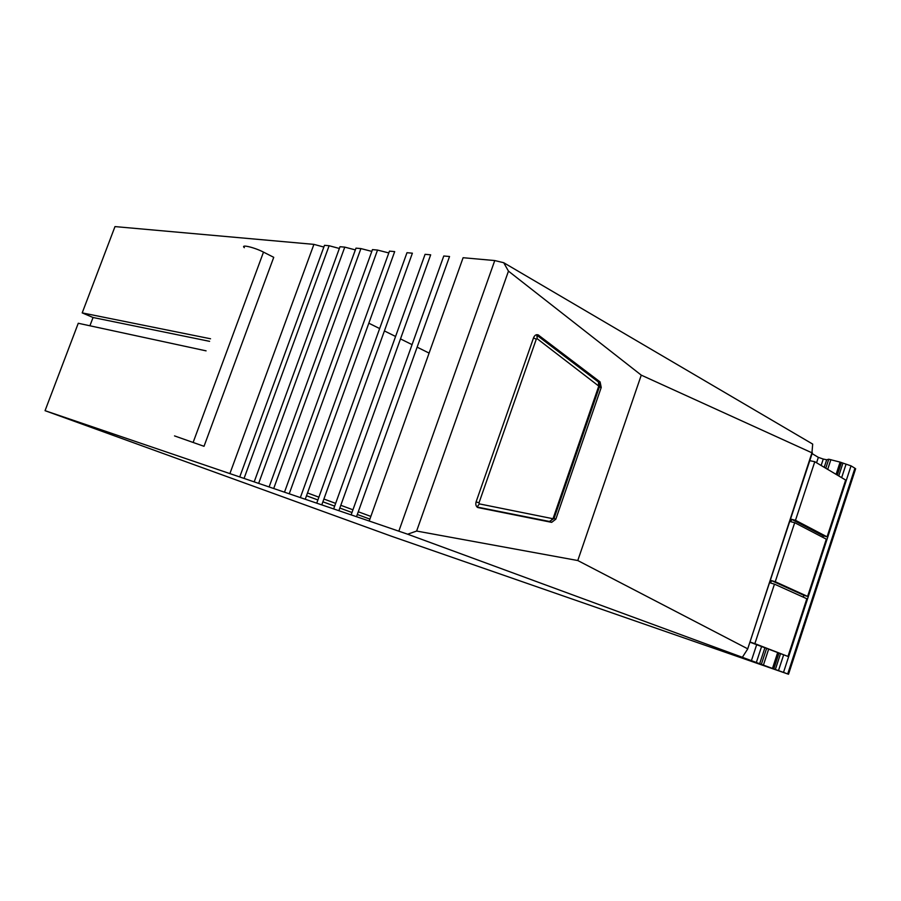 <?xml version="1.0" encoding="UTF-8"?>
<svg xmlns="http://www.w3.org/2000/svg" width="901" height="901" viewBox="0 0 901 901"><rect width="100%" height="100%" fill="white"/><g stroke="black" fill="none" stroke-linecap="round" stroke-linejoin="round"><path stroke-width="1.35" d="M551.66 522.355L555.827 519.179L601.226 387.453L600.1 381.934L538.111 334.857C536.129 334.327 534.62 335.273 533.583 337.706L476.133 501.744C475.401 504.436 475.942 506.362 477.778 507.533L551.66 522.355M508.468 271.133L416.634 531.049L577.778 560.535L641.264 375.143L508.468 271.133L503.715 262.72L812.691 444.092L811.947 452.82L641.264 375.143M416.634 531.049L407.646 534.203L369.207 521.026L463.103 257.72L494.762 260.558L503.715 262.72M407.646 534.203L742.356 657.291L747.661 649.035L812.364 452.809M811.947 452.82L747.661 649.035M747.368 648.641L577.778 560.535M812.094 453.608L818.356 457.359L823.255 459.06L826.69 459.769L828.751 459.217L840.104 462.112L851.04 465.862L854.914 468.227L787.711 673.937L788.521 674.241L391.417 536.219L45.05 410.676L78.263 323.268L206.081 350.849M787.711 673.937L783.51 672.383L851.04 465.862M783.611 654.959L778.487 670.603L783.51 672.383M778.487 670.603L773.79 668.936L778.892 653.338M777.586 652.842L772.472 668.463L773.79 668.936M772.472 668.463L741.714 657.066M741.579 657.054L742.356 657.291M369.207 521.026L45.05 410.676M323.853 247.054L313.92 244.374L114.99 226.59L82.205 312.895L210.552 338.776M239.734 476.956L324.484 245.32L329.113 245.736L244.058 478.42M339.362 248.462L329.113 245.736M254.195 481.877L340.004 246.716L344.768 247.133L258.655 483.398M355.343 249.904L344.768 247.133M269.106 486.957L355.985 248.147L360.907 248.586L273.701 488.511M371.809 251.39L360.907 248.586M284.491 492.183L372.462 249.611L377.53 250.073L289.221 493.804M388.804 252.933L377.53 250.073M300.348 497.589L389.457 251.131L394.683 251.604L305.236 499.255M316.735 503.163L406.982 252.708L412.388 253.181L321.781 504.887M333.652 508.93L425.081 254.319L430.667 254.825L338.866 510.698M351.131 514.876L443.776 255.997L449.543 256.503L356.514 516.712M854.914 468.227L855.364 469.579M204.02 446.299L174.524 435.904L204.02 446.299L273.735 257.314L263.497 252.122C254.24 247.291 240.06 244.036 244.362 247.685M313.92 244.374L229.89 473.599M818.356 457.359L816.565 462.776M756.649 644.756L751.276 661.075M823.255 459.06L821.138 465.49M761.548 646.648L756.221 662.843M826.69 459.769L824.212 467.304M764.848 647.92L759.566 664.003M828.751 459.217L825.778 468.238M766.537 648.574L761.289 664.544M830.88 459.656L827.692 469.376M768.587 649.362L763.361 665.265M842.829 463.463L838.752 475.931M780.457 653.901L775.344 669.511M89.909 325.779L93.051 317.501L209.606 341.344M82.205 312.895L93.051 317.501M368.824 323.2L379.648 328.561L368.824 323.2M384.4 330.926L395.584 336.467L384.4 330.926M400.495 338.9L412.05 344.632L400.495 338.9M417.14 347.155L429.09 353.091L417.14 347.155M370.852 516.419L358.283 511.768M352.944 509.786L340.803 505.292M335.645 503.377L323.887 499.019M318.886 497.172L307.511 492.96M369.883 519.111L357.314 514.482M351.976 512.511L339.823 508.029M334.654 506.125L322.885 501.801M317.884 499.954L306.498 495.753M99.741 266.741L95.236 278.6M60.953 368.813L56.391 380.83M807.6 596.406L775.254 581.719L794.705 522.693L826.318 539.17L807.6 596.406L803.85 595.302L803.253 597.138M794.705 522.693L790.887 521.735L791.675 519.336L795.493 520.294L814.786 461.717L845.656 480.03L827.073 536.838L823.3 535.881L822.827 537.345M749.981 641.996L754.858 643.641L774.466 584.141L806.834 598.748L787.97 656.424L749.925 642.165M775.254 581.719L771.47 580.616L770.682 583.037L774.466 584.141M809.774 460.67L814.786 461.717M771.47 580.616L803.85 595.302M795.493 520.294L827.073 536.838M791.675 519.336L823.3 535.881M754.858 643.641L787.97 656.424M477.44 507.342L549.137 521.645L554.036 518.469L555.827 519.179M601.226 387.453L599.323 387.16M398.85 531.117L494.762 260.558M536.658 335.003L538.832 335.262M600.1 381.934L597.881 381.596M840.104 462.112L836.094 474.354M837.311 475.075L841.399 462.596M846.073 464.139L841.647 477.654M193.208 442.233L263.497 252.122M598.726 386.18L553.225 518.109L552.527 518.638L479.377 503.896L478.983 502.882L536.309 339.114L537.176 338.708L599.492 386.642C600.201 385.256 599.863 383.725 598.467 382.047L598.534 385.268M479.377 503.896L477.034 507.026L550.207 521.623L552.527 518.638M599.334 387.115L554.036 518.469L553.225 518.109M476.1 501.823L478.983 502.882M536.906 335.172L537.176 338.708M533.482 337.976L536.309 339.114M598.027 381.709L536.275 334.789M536.737 334.688L538.111 334.857M788.521 674.241L855.646 468.745"/></g></svg>
